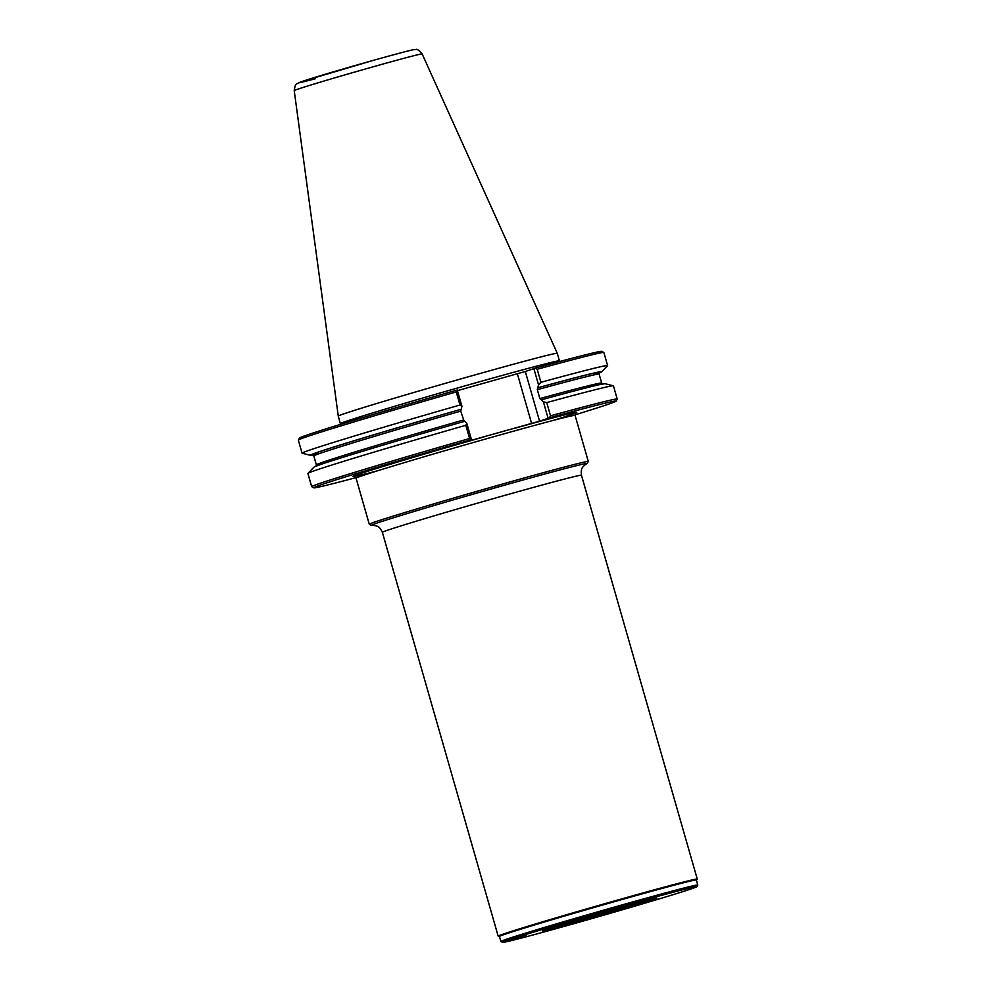 <?xml version="1.0" encoding="UTF-8"?>
<svg xmlns="http://www.w3.org/2000/svg" width="992" height="992" viewBox="0 0 992 992"><rect width="100%" height="100%" fill="white"/><g stroke="black" fill="none" stroke-linecap="round" stroke-linejoin="round"><path stroke-width="1.49" d="M611.146 912.28A59.52 1.042 -16 0 0 656.902 898.082A59.52 1.042 -16 0 0 642.06 901.629L588.244 916.732A59.52 1.042 -16 0 0 542.475 930.905A59.52 1.042 -16 0 0 557.318 927.371L611.146 912.28L609.224 910.358M526.206 935.096L510.694 939.759L526.206 935.096M586.098 464.095A112.282 1.959 164 0 0 587.165 463.524A112.282 1.959 164 0 0 512.79 482.881A112.282 1.959 164 0 0 371.33 525.413A112.282 1.959 164 0 0 372.533 525.326M371.33 525.413L369.309 524.297A113.919 1.984 -16 0 1 369.284 524.272A113.919 1.984 -16 0 1 512.827 481.145A113.919 1.984 -16 0 1 588.293 461.466A113.919 1.984 -16 0 1 588.281 461.503L587.165 463.524M457.436 390.65L525.301 371.492L539.549 421.178L462.966 442.655L471.51 439.716L466.798 423.299L465.806 425.295A158.931 2.778 -16 0 0 307.942 473.358A158.931 2.778 -16 0 0 307.892 473.457L311.686 486.675A158.931 2.778 -16 0 1 469.6 438.514L465.806 425.295M629.908 904.096A101.11 1.761 -16 0 1 696.88 886.662A101.11 1.761 -16 0 1 569.47 924.916A101.11 1.761 -16 0 1 502.522 942.4A101.11 1.761 -16 0 1 629.908 904.096M502.522 942.4L500.91 941.507A102.412 1.786 -16 0 1 500.886 941.482A102.412 1.786 -16 0 1 629.932 902.708A102.412 1.786 -16 0 1 697.785 885.025A102.412 1.786 -16 0 1 697.773 885.05L696.88 886.662M500.886 941.482L499.447 936.46A102.412 1.786 -16 0 1 628.494 897.698A102.412 1.786 -16 0 1 696.347 880.003L697.227 879.123A103.552 1.81 164 0 0 697.252 879.061A103.552 1.81 164 0 0 628.655 896.942A103.552 1.81 164 0 0 498.17 936.15A103.552 1.81 164 0 0 498.22 936.188L499.447 936.485M563.084 924.172L574.765 921.704L609.435 911.4M562.39 926.379L563.258 924.767L558.273 925.635A58.714 1.029 -16 0 1 558.062 925.697M340.529 424.353L338.272 416.119A113.919 1.984 -16 0 1 338.272 416.107A113.919 1.984 -16 0 1 481.814 372.992A113.919 1.984 -16 0 1 557.281 353.313L422.133 53.915A66.538 1.166 -16 0 0 378.064 65.41A66.538 1.166 -16 0 0 294.215 90.594L338.272 416.107M525.301 371.492L535.134 368.168A157.294 2.74 -16 0 1 601.822 351.354L603.83 352.47A158.931 2.778 164 0 0 537.18 369.26L540.925 382.317A158.931 2.778 -16 0 1 607.612 365.577A158.931 2.778 -16 0 1 607.563 365.676L601.648 371.802A151.54 2.641 -16 0 1 599.28 372.905M461.925 406.286L459.99 405.021L456.246 391.952A158.931 2.778 164 0 0 298.344 440.064L299.46 438.055A157.294 2.74 -16 0 1 456.618 390.191L457.262 390.03L461.925 406.286L460.722 411.134L464.244 421.464M313.038 454.993A151.54 2.641 -16 0 1 310.446 455.303L302.176 453.245A158.931 2.778 -16 0 1 302.076 453.183A158.931 2.778 -16 0 1 459.99 405.021M310.446 455.303A151.54 2.641 -16 0 1 461.255 409.225M307.942 473.358L313.869 467.22A151.54 2.641 -16 0 1 464.715 421.302L466.798 423.299M298.344 440.064A158.931 2.778 164 0 0 298.332 440.126L302.076 453.183M471.51 439.716L470.865 439.878A157.294 2.74 164 0 0 313.732 487.828L311.724 486.712A158.931 2.778 -16 0 1 311.686 486.675M574.988 414.842A157.294 2.74 164 0 0 616.094 401.128A157.294 2.74 164 0 0 549.382 417.855L539.549 421.178M313.732 487.828A157.294 2.74 164 0 0 355.855 477.673M607.612 365.577L603.868 352.507A158.931 2.778 164 0 0 603.83 352.47M546.741 402.591A158.931 2.778 -16 0 1 613.341 385.789L605.058 383.718A151.54 2.641 -16 0 0 541.297 399.826L543.393 401.81L546.741 402.591L550.535 415.809A158.931 2.778 -16 0 1 617.222 399.057A158.931 2.778 -16 0 1 617.21 399.119L616.094 401.128M613.341 385.789A158.931 2.778 -16 0 1 613.428 385.838L617.222 399.057M540.925 382.317L538.507 384.809L537.838 387.748A151.54 2.641 -16 0 1 601.648 371.802M543.393 401.81L548.092 418.227M541.297 399.826L539.871 398.586L537.317 389.658L537.838 387.748M533.845 368.54L538.507 384.809M531.638 423.522L517.39 373.835M549.382 417.855L550.535 415.809M537.18 369.26L535.134 368.168M456.618 390.191L456.246 391.952M469.6 438.514L470.865 439.878M641.638 901.716A58.714 1.029 -16 0 1 609.485 911.276M558.335 925.734L557.318 927.371M585.863 464.194L583.098 466.624C582.713 467.753 580.618 468.038 581.461 475.242A103.552 1.81 164 0 0 512.864 493.123A103.552 1.81 164 0 0 382.366 532.332L498.17 936.15M575.968 412.808L575.075 415.388A113.919 1.984 164 0 0 499.621 435.066A113.919 1.984 164 0 0 356.078 478.181L369.284 524.272M553.052 420.472A116.362 2.034 164 0 0 514.687 428.271M591.344 915.79L592.832 917.836M340.43 423.634A113.919 1.984 -16 0 1 483.972 380.519A113.919 1.984 -16 0 1 559.438 360.84L557.281 353.313M315.493 78.703A59.272 1.029 -16 0 1 308.14 79.496A59.272 1.029 -16 0 1 374.158 60.115M483.935 436.902A116.362 2.034 164 0 0 368.64 470.952A116.362 2.034 164 0 0 377.444 470.828M537.366 387.909A150.04 2.616 -16 0 1 592.472 375.249M537.317 389.658A148.403 2.592 -16 0 1 599.131 374.145L599.614 372.533M539.871 398.586A148.403 2.592 -16 0 1 601.685 383.073L599.131 374.145M320.056 453.369A150.04 2.616 -16 0 1 460.784 409.386M463.289 420.062A148.403 2.592 -16 0 0 316.374 464.888L313.819 455.948A148.403 2.592 -16 0 1 460.722 411.134M697.785 885.025L696.347 880.003M294.215 90.594C295.678 82.348 295.405 84.878 301.68 81.604L374.207 60.103C418.413 47.876 413.032 49.774 416.094 49.6C416.677 48.633 418.698 50.071 422.133 53.915M559.736 361.497L559.438 360.84M602.95 384.177L601.685 383.073M313.819 455.948L312.554 454.844M316.374 464.888L315.89 466.488M581.461 475.242L697.252 879.061M356.078 478.181L353.946 476.47M575.075 415.388L588.293 461.466M382.366 532.332C379.266 525.772 377.344 526.628 376.414 525.884L372.781 525.289"/></g></svg>
